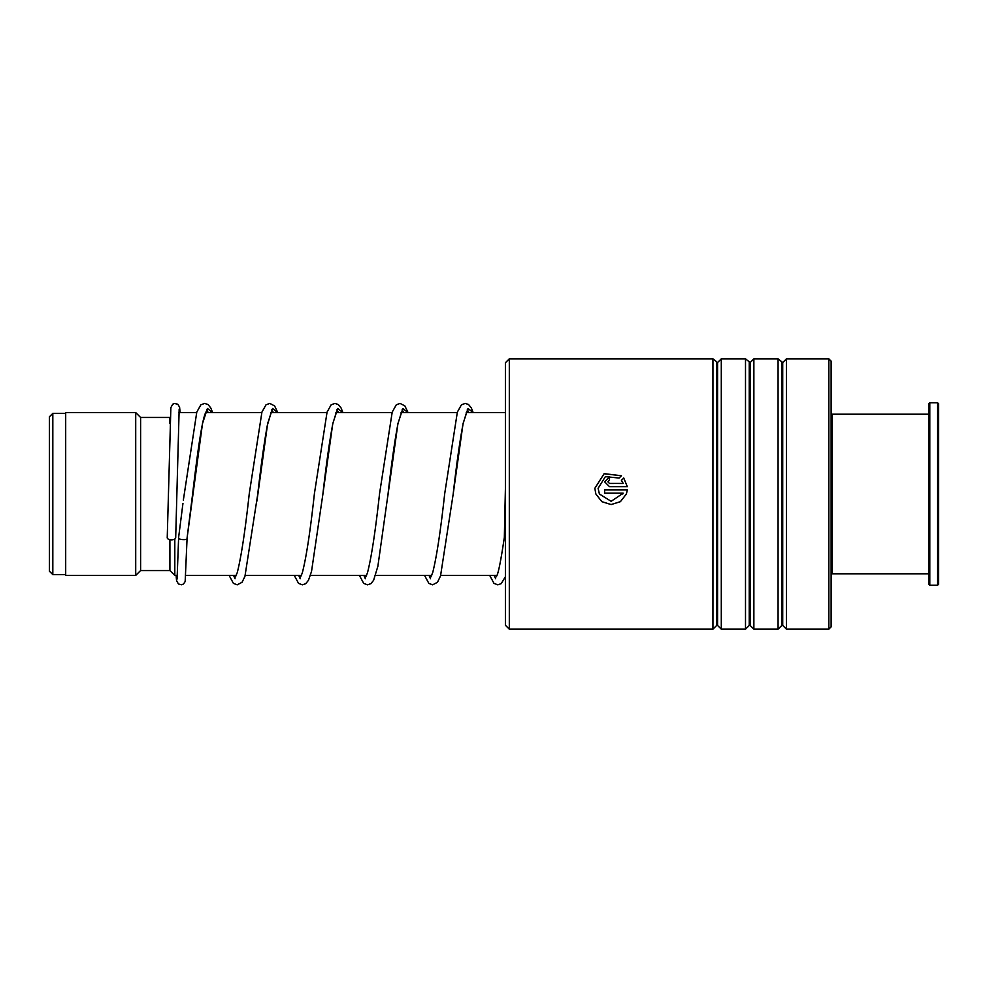 <?xml version="1.0" encoding="UTF-8"?>
<svg xmlns="http://www.w3.org/2000/svg" width="988" height="988" viewBox="0 0 988 988"><rect width="100%" height="100%" fill="white"/><g stroke="black" fill="none" stroke-linecap="round" stroke-linejoin="round"><path stroke-width="1.48" d="M49.4 571.2L49.4 416.8L52.821 413.392L52.821 574.608L49.4 571.2M177.346 575.424L174.802 575.424L174.802 539.028M174.802 575.424L169.911 570.545L169.911 539.707M169.911 570.545L140.605 570.545L140.605 417.455L135.714 412.576L65.69 412.576L65.69 575.424L135.714 575.424L135.714 412.576M169.911 423.506L169.911 417.455L140.605 417.455M505.399 625.268L505.399 362.732L509.314 358.829L509.314 629.171L505.399 625.268M828.833 358.829L831.118 361.114L831.118 626.886L828.833 629.171L828.833 358.829L786.436 358.829L786.436 629.171L782.718 625.453L782.718 362.547L778.075 358.829L753.869 358.829L753.869 629.171L750.151 625.453L750.151 362.547L745.508 358.829L721.289 358.829L721.289 629.171L717.572 625.453L717.572 362.547L712.941 358.829L509.314 358.829M716.658 362.547L716.658 625.453L712.941 629.171L712.941 358.829M749.225 362.547L749.225 625.453L745.508 629.171L745.508 358.829M781.792 362.547L781.792 625.453L778.075 629.171L778.075 358.829M607.867 481.798L609.497 483.453L623.206 483.428L621.415 480.329L623.737 478.031L627.331 486.676L609.497 486.676L604.607 481.798L609.497 476.945L609.497 480.18L607.867 481.798L609.497 483.428L623.206 483.453M621.427 475.747L619.106 478.044L605.385 476.648L598.098 488.307L599.407 494L611.14 501.324L623.206 493.185L604.607 493.185L604.607 489.925L627.331 489.925L626.38 494L620.402 501.682L611.115 504.572L601.84 501.669L595.863 494L594.838 488.307L604.15 473.66L621.427 475.747M598.098 488.319L599.407 494M622.798 494L623.206 493.185M604.607 489.937L627.331 489.937M626.38 494L620.402 501.657L611.115 504.547L601.84 501.657L595.863 494M594.838 488.319L604.137 473.721L621.403 475.771M621.415 480.366L623.737 478.069L627.331 486.689M604.607 481.811L609.497 476.982M505.399 538.929L504.337 537.46L505.399 488.998M178.667 537.176L178.63 537.46C177.124 539.905 188.597 540.597 187.09 537.966L202.503 423.543L207.455 408.464L212.42 412.576M179.161 409.18L175.691 537.744A4.236 2.137 180 0 1 175.691 537.744A4.236 2.137 180 0 1 171.43 539.843A4.236 2.137 180 0 1 167.231 537.719A4.236 2.137 180 0 1 167.231 537.694A4.236 2.137 180 0 1 167.231 537.657M206.393 411.23L205.492 412.959C201.515 421.888 196.896 457.58 192.598 494.21L187.09 537.966M831.118 415.182L832.094 414.194L832.094 573.806L928.831 573.806M938.6 403.783L938.6 584.217L937.624 585.205L937.624 402.795L938.6 403.783M929.807 585.205L928.831 584.217L928.831 403.783L929.807 402.795L929.807 585.205L937.624 585.205M206.764 409.464L208.147 412.576L206.764 409.464M233.6 575.424L235.058 578.758L233.6 575.424M271.898 409.464L273.293 412.576L271.898 409.464M298.747 575.424L300.204 578.758L298.747 575.424M337.044 409.464L338.427 412.576L337.044 409.464M363.88 575.424L365.35 578.758L363.88 575.424M402.19 409.464L403.573 412.576L402.19 409.464M429.027 575.424L430.496 578.758L429.027 575.424M467.336 409.464L468.72 412.576L467.336 409.464M494.173 575.424L495.63 578.758L494.173 575.424M256.917 501.101L267.637 423.58L272.602 408.464L277.554 412.576M336.673 411.243L332.833 423.617C329.535 440.932 326.213 464.508 322.866 494.333L332.783 423.568L337.748 408.464L342.7 412.576M387.704 496.853L397.929 423.58L402.882 408.464L407.846 412.576M466.954 411.243L463.125 423.605C459.815 440.932 456.493 464.521 453.146 494.371L463.063 423.58L468.028 408.464L472.993 412.576M65.69 574.608L52.821 574.608M496.828 575.424L440.697 575.424M431.682 575.424L375.551 575.424M366.536 575.424L310.405 575.424M301.402 575.424L245.259 575.424M236.256 575.424L185.843 575.424M140.605 570.545L135.714 575.424M505.399 412.576L466.237 412.576M457.197 412.576L401.091 412.576M392.051 412.576L335.945 412.576M326.917 412.576L270.811 412.576M261.771 412.576L205.665 412.576M196.624 412.576L178.902 412.576M65.69 413.392L52.821 413.392M716.658 625.453L717.572 625.453M749.225 625.453L750.151 625.453M781.792 625.453L782.718 625.453M828.833 629.171L786.436 629.171M778.075 629.171L753.869 629.171M712.941 629.171L509.314 629.171M745.508 629.171L721.289 629.171M782.718 362.547L786.436 358.829M750.151 362.547L753.869 358.829M717.572 362.547L721.289 358.829M178.63 537.324L182.953 503.398M183.348 500.101L196.785 412.095L200.848 404.833L204.652 403.4L208.06 404.561L210.74 407.908L212.618 412.576M277.764 412.576L274.602 405.92L269.786 403.4L265.994 404.833L261.931 412.095L249.248 493.778C245.197 530.766 241.208 556.997 237.305 572.484L235.428 576.98M271.527 411.243L267.353 425.248C264.167 442.636 260.943 465.669 257.72 494.371L244.925 576.449L242.023 582.303L237.219 584.822L233.415 583.389L229.13 575.424M342.91 412.576L341.033 407.908L338.341 404.561L334.932 403.4L331.128 404.833L327.065 412.107L314.394 493.741C310.281 531.383 306.243 557.8 302.279 573.003L300.574 576.98M408.056 412.576L404.882 405.92L400.078 403.4L396.274 404.833L392.211 412.095L379.54 493.741C375.415 531.383 371.377 557.812 367.425 573.003L365.721 576.98M401.82 411.23L397.979 423.605C394.681 440.932 391.359 464.508 388.012 494.333L377.873 566.285L373.6 580.314L370.92 583.649L367.499 584.822L363.708 583.389L359.41 575.424M473.19 412.576L471.313 407.908L468.534 404.5L465.212 403.4L461.421 404.833L457.358 412.095L444.686 493.778C440.623 530.766 436.647 556.997 432.732 572.484L430.854 576.98M504.349 537.299C500.681 562.073 498.001 575.139 496.309 576.498L496.001 576.98M178.63 537.435L177.074 579.042M167.231 537.694L170.862 407.636L172.727 404.228L174.518 403.462L177.828 404.253L179.594 407.18L180.125 412.576M187.09 538.052L185.164 581.549L183.521 583.982L181.644 584.76L178.42 583.982L176.556 580.574L176.099 575.424M294.276 575.424L298.561 583.389L302.365 584.822L305.675 583.723L308.454 580.314L311.529 571.435L322.866 494.333M424.556 575.424L428.854 583.389L432.645 584.822L437.462 582.303L440.537 575.918L453.146 494.371M489.702 575.424L493.988 583.377L497.791 584.822L501.212 583.649L505.399 576.733M929.807 402.795L937.624 402.795M832.094 414.194L928.831 414.194M831.118 572.818L832.094 573.806"/></g></svg>
